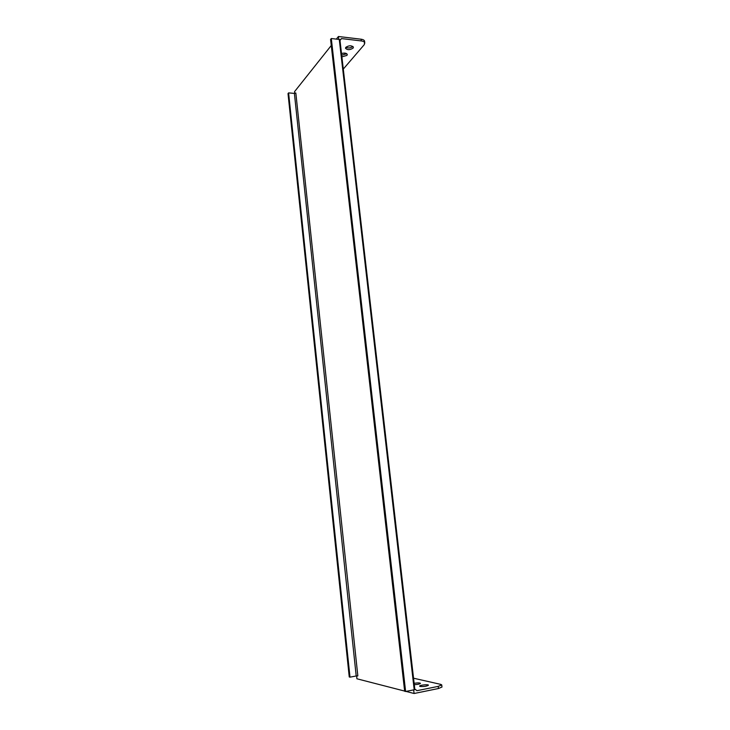 <?xml version="1.0" encoding="UTF-8"?>
<svg xmlns="http://www.w3.org/2000/svg" width="730" height="730" viewBox="0 0 730 730"><rect width="100%" height="100%" fill="white"/><g stroke="black" fill="none" stroke-linecap="round" stroke-linejoin="round"><path stroke-width="1.09" d="M441.978 687.021L438.465 688.527L438.21 686.383L416.912 690.699L415.516 689.494L414.202 689.759L339.277 39.466L339.97 40.25L340.49 39.602L339.277 39.466M415.516 689.494L414.202 689.759M356.204 675.98L357.837 675.898L295.832 93.002L294.391 93.403L356.204 675.98L349.998 677.157L288.596 92.883L294.391 93.403M404.639 691.073L356.915 678.781L356.614 675.962M405.999 691.419L414.083 693.5L438.465 688.527M336.357 39.119L338.437 36.5L338.775 39.402L331.301 38.517L405.615 691.502L413.664 689.868L414.083 693.5M294.747 93.303L294.573 91.606L331.265 45.506M414.832 689.33L339.97 40.25M349.998 677.157L349.25 676.966L288.012 93.622L288.596 92.883M340.49 39.602L341.503 38.581L361.295 40.935L361.095 39.21C363.23 39.511 364.416 40.232 364.662 41.364L364.671 41.418M361.095 39.21L338.437 36.5M352.882 46.428C350.683 48.089 348.329 48.39 345.819 47.322L345.5 48.244C347.334 50.142 349.862 50.114 353.065 48.143L353.402 47.204C351.55 45.306 349.022 45.342 345.819 47.313M346.759 53.719L341.695 55.17M364.662 41.364L364.325 44.585L343.292 69.085M364.872 43.079C364.626 41.957 363.43 41.236 361.295 40.935M339.998 40.451L341.503 38.581M341.886 56.849L346.969 55.389L347.288 54.485C346.504 53.062 344.578 52.742 341.503 53.536M438.21 686.383L441.732 684.913L440.856 684.402L413.545 678.207M420.115 686.455C423.966 686.702 426.74 686.291 428.428 685.214C428.565 684.165 419.33 685.132 419.595 686.136L420.115 686.455M414.293 684.703C417.797 684.494 419.85 684.037 420.453 683.335C419.732 682.769 417.624 682.76 414.138 683.317M331.301 38.517L330.58 39.438L404.657 691.255L405.615 691.502M441.988 687.049L441.732 684.913"/></g></svg>
